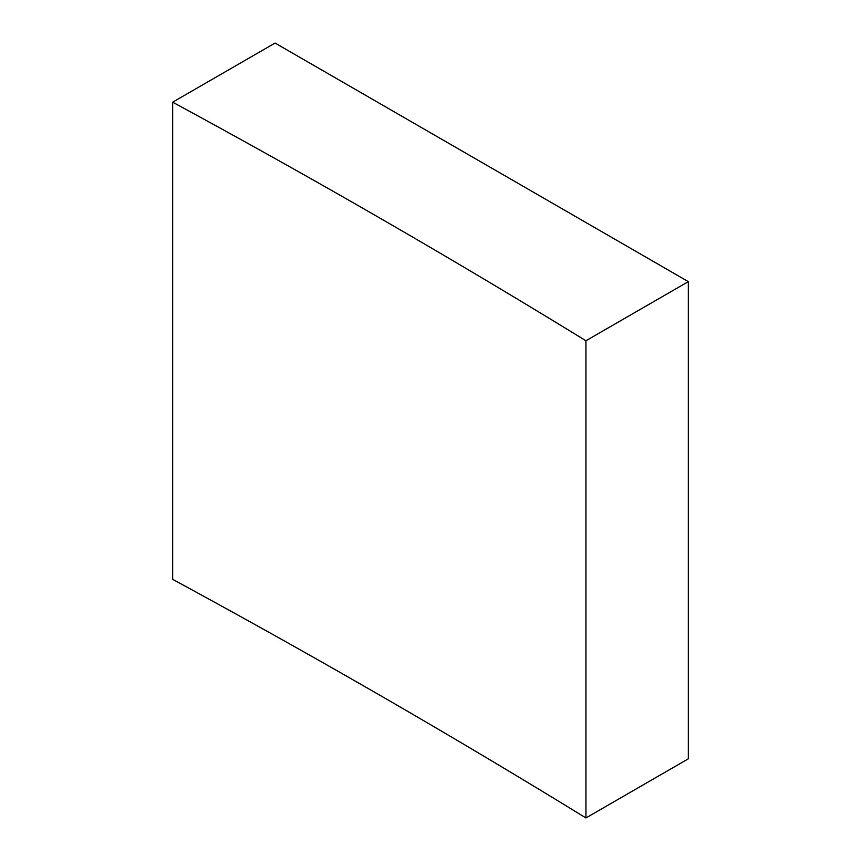 <?xml version="1.0" encoding="UTF-8"?>
<svg xmlns="http://www.w3.org/2000/svg" width="861" height="861" viewBox="0 0 861 861"><rect width="100%" height="100%" fill="white"/><g stroke="black" fill="none" stroke-linecap="round" stroke-linejoin="round"><path stroke-width="1.29" d="M172.674 102.179A9350.837 5398.653 180 0 1 382.521 219.609A9350.837 5398.653 180 0 1 585.921 340.762L585.921 817.95L688.326 758.821L688.326 281.644L275.079 43.05L172.674 102.179L172.674 579.356A9350.837 5398.653 180 0 1 382.521 696.786A9350.837 5398.653 180 0 1 585.921 817.95M585.921 340.762L688.326 281.644"/></g></svg>
